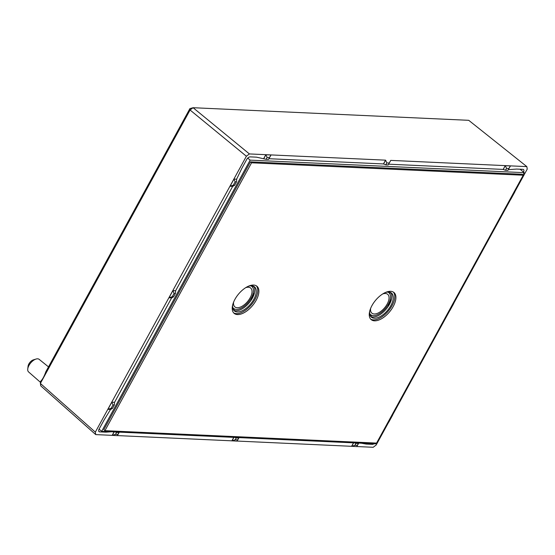 <?xml version="1.0" encoding="UTF-8"?>
<svg xmlns="http://www.w3.org/2000/svg" width="555" height="555" viewBox="0 0 555 555"><rect width="100%" height="100%" fill="white"/><g stroke="black" fill="none" stroke-linecap="round" stroke-linejoin="round"><path stroke-width="0.83" d="M253.156 293.38L254.121 294.192M251.623 299.457L250.818 298.777M251.068 298.985A21.423 10.968 130 0 0 253.926 294.025M388.646 305.722L387.841 305.042M390.179 299.644L391.15 300.456M390.949 300.29A21.423 10.968 -50 0 1 388.091 305.25M237.124 441.065L351.592 446.303L353.486 442.848M117.417 435.592L231.886 440.83L233.773 437.375M263.84 158.529L265.907 154.741L271.048 154.977L268.474 159.431L269.501 157.551L267.108 157.44L266.074 159.32L256.597 157.183A5.71 2.928 130 0 0 256.306 157.155L250.229 156.878A3.427 1.755 130 0 0 246.607 159.632L241.987 168.082A5.71 2.928 130 0 0 241.772 168.491L236.603 179.196L233.877 179.071L95.321 432.144L95.731 434.6L112.172 435.356L114.066 431.901M269.008 158.709L383.477 163.94L385.545 160.159L249.396 153.929L246.378 156.232L233.877 179.071L236.603 179.196M263.764 158.466L265.838 154.685L267.108 157.44M514.069 191.94L514.818 191.975L514.096 191.884M452.998 303.481L453.754 303.516L453.033 303.425M391.92 415.036L392.676 415.071L391.955 414.98M361.34 443.202L365.974 444.035A5.71 2.928 130 0 0 366.265 444.069L372.343 444.347A3.427 1.755 130 0 0 373.966 443.785M356.837 446.539L373.175 447.288L376.193 444.985L388.666 422.202M392.6 415.015L449.744 310.647M453.678 303.453L510.808 199.106M514.749 191.912L527.25 169.074L526.841 166.618L505.258 165.633L503.184 169.414L388.715 164.183M506.528 168.387L505.327 165.688L510.468 165.924L507.894 170.378L508.921 168.491L506.528 168.387L505.494 170.267L503.26 169.476L505.258 165.626L390.685 160.388M523.504 172.078A3.427 1.755 130 0 0 523.545 169.573A3.427 1.755 130 0 0 522.907 169.344L516.823 169.067A5.71 2.928 130 0 0 516.518 169.067L508.435 169.643M110.514 409.486L104.035 420.073A5.71 2.928 130 0 0 103.799 420.489L99.172 428.932A3.427 1.755 130 0 0 99.026 431.644A3.427 1.755 130 0 0 99.664 431.88L105.748 432.158A5.71 2.928 130 0 0 106.054 432.151L111.354 431.776M114.455 402.299L111.728 402.174L114.531 402.354L171.599 297.931M175.533 290.737L172.806 290.612L175.609 290.799L232.663 186.39M246.378 156.232L190.067 110.015L40.376 383.429L40.612 381.313C42.458 379.62 44.199 376.443 45.836 371.767L189.914 108.6L193.084 107.712L249.396 153.929M95.731 434.6L40.786 385.885L40.376 383.429L95.321 432.144M526.841 166.618L468.725 120.317L193.084 107.712L190.067 110.015L189.914 108.6M245.74 287.656A12.3 6.299 -50 0 1 248.383 287.233A12.3 6.299 -50 0 1 250.735 288.107A12.3 6.299 -50 0 1 248.945 299.762A12.3 6.299 -50 0 1 237.165 307.72A12.3 6.299 -50 0 1 234.911 306.936A12.3 6.299 -50 0 1 233.613 302.093M382.77 293.921A12.3 6.299 -50 0 1 385.406 293.498A12.3 6.299 -50 0 1 387.765 294.372A12.3 6.299 -50 0 1 385.968 306.027A12.3 6.299 -50 0 1 374.188 313.984A12.3 6.299 -50 0 1 371.933 313.2A12.3 6.299 -50 0 1 370.636 308.358M387.619 292.069A14.277 7.312 -50 0 1 388.986 292.811A14.277 7.312 -50 0 1 387.002 306.332A14.277 7.312 -50 0 1 373.286 315.635A14.277 7.312 -50 0 1 370.608 314.671A14.277 7.312 -50 0 1 369.644 313.457M250.596 285.804A14.277 7.312 -50 0 1 251.963 286.546A14.277 7.312 -50 0 1 249.979 300.068A14.277 7.312 -50 0 1 236.263 309.371A14.277 7.312 -50 0 1 233.586 308.407A14.277 7.312 -50 0 1 232.621 307.192M115.232 431.95L116.557 432.421L115.523 434.301L117.924 434.412L118.957 432.532L116.557 432.421M118.957 432.532L119.249 432.137M354.652 442.897L355.977 443.369L354.95 445.249L357.344 445.36L358.377 443.48L355.977 443.369M358.377 443.48L358.676 443.084M236.673 179.251L236.499 181.887L235.147 181.825L233.322 185.155L234.675 185.217L236.499 181.887M234.675 185.217L232.767 186.39L229.971 186.209M175.609 290.799L175.429 293.428L174.076 293.366L172.251 296.696L173.611 296.758L175.429 293.428M173.611 296.758L171.696 297.931L168.9 297.751M114.531 402.354L114.358 404.99L112.998 404.928L111.173 408.258L112.533 408.32L114.358 404.99M112.533 408.32L110.618 409.493L107.823 409.306M389.215 163.024L390.755 160.451L388.181 164.904L389.215 163.024L386.814 162.913L385.787 164.793L388.181 164.904M385.787 164.793L383.477 163.94M233.343 309.704A19.418 9.941 130 0 0 234.938 309.142M252.92 287.754A19.418 9.941 130 0 0 253.191 286.082M370.365 315.968A19.418 9.941 130 0 0 371.961 315.406M389.943 294.018A19.418 9.941 130 0 0 390.214 292.346M48.507 366.89L39.155 359.342A8.221 4.211 130 0 0 36.068 359.043A8.221 4.211 130 0 0 32.738 360.916A8.221 4.211 130 0 0 27.75 368.943A8.221 4.211 130 0 0 28.576 371.926L40.335 382.222M27.75 368.943L28.083 366.182A5.259 2.692 -50 0 1 33.411 359.848L36.068 359.043M358.731 443.084L356.803 446.595L351.592 446.303M354.95 445.249L351.669 446.359L353.591 442.848M266.074 159.32L268.474 159.431M269.501 157.551L270.979 154.914M233.322 185.155L230.041 186.265L233.946 179.133L235.147 181.825M172.251 296.696L168.97 297.806L172.882 290.674L174.076 293.366M449.765 309.385L450.382 309.412L453.754 303.516L449.841 310.654L449.092 310.62M452.207 306.082L451.59 306.055M111.173 408.258L107.899 409.368L111.805 402.229L112.998 404.928M388.687 420.947L389.305 420.974L392.676 415.071L388.764 422.209L388.014 422.175M391.129 417.644L390.512 417.617M119.304 432.137L117.382 435.647L112.172 435.356M115.523 434.301L112.249 435.418L114.17 431.901M510.836 197.844L511.453 197.871L514.818 191.975L510.912 199.106L510.156 199.072M513.271 194.541L512.654 194.514M508.921 168.491L510.399 165.862M505.494 170.267L507.894 170.378M383.547 164.002L385.621 160.215L386.814 162.913M239.018 437.611L237.096 441.121L231.886 440.83M238.664 438.006L236.263 437.895L235.237 439.775L237.63 439.886L238.962 437.611M234.938 437.423L236.263 437.895M235.237 439.775L231.955 440.892L233.877 437.375M511.453 197.871L510.912 199.106M450.382 309.412L449.841 310.654M389.305 420.974L388.764 422.209M357.344 445.36L356.803 446.595M237.63 439.886L237.096 441.121M117.924 434.412L117.382 435.647M376.158 443.07L375.728 443.861L101.676 431.332L250.152 160.138L524.204 172.667L522.935 174.985M250.437 161.852L103.785 429.723L104.916 430.666L376.567 443.091L523.219 175.22L522.088 174.277L250.437 161.852L251.568 162.802L104.916 430.666M247.759 158.126L250.152 160.138M99.068 429.14L101.676 431.332M520.097 169.213L524.204 172.667M523.219 175.22L251.568 162.802M237.478 314.56A17.704 9.067 -50 0 1 234.161 313.367A17.704 9.067 -50 0 1 238.615 293.977A17.704 9.067 -50 0 1 256.944 286.255A17.704 9.067 -50 0 1 254.488 303.03A17.704 9.067 -50 0 1 237.478 314.56M374.5 320.825A17.704 9.067 -50 0 1 371.184 319.631A17.704 9.067 -50 0 1 375.638 300.241A17.704 9.067 -50 0 1 393.974 292.52A17.704 9.067 -50 0 1 391.511 309.295A17.704 9.067 -50 0 1 374.5 320.825M248.134 286.352A15.707 8.041 -50 0 1 254.53 286.845A15.707 8.041 -50 0 1 253.843 299.298A15.707 8.041 -50 0 1 234.321 310.89A15.707 8.041 -50 0 1 232.739 304.667M233.676 310.21A15.707 8.041 130 0 0 252.421 298.097A15.707 8.041 130 0 0 253.753 286.325M385.156 292.624A15.707 8.041 -50 0 1 391.559 293.109A15.707 8.041 -50 0 1 390.873 305.562A15.707 8.041 -50 0 1 371.344 317.155A15.707 8.041 -50 0 1 369.762 310.932M370.698 316.475A15.707 8.041 130 0 0 389.443 304.362A15.707 8.041 130 0 0 390.775 292.589M370.657 319.118A17.704 9.067 130 0 0 373.376 319.881A17.704 9.067 130 0 0 389.978 308.927A17.704 9.067 130 0 0 393.37 292.096M233.634 312.853A17.704 9.067 130 0 0 236.354 313.617A17.704 9.067 130 0 0 252.955 302.662A17.704 9.067 130 0 0 256.348 285.832M105.277 431.499L106.054 432.151M104.944 431.485L105.748 432.158M98.686 431.055L99.664 431.88M365.461 443.396L366.265 444.069M365.197 443.383L365.974 444.035M371.545 443.674L372.343 444.347M369.699 313.908L370.608 314.671M388.077 292.041L388.986 292.811M232.67 307.643L233.586 308.407M251.047 285.776L251.963 286.546"/></g></svg>
